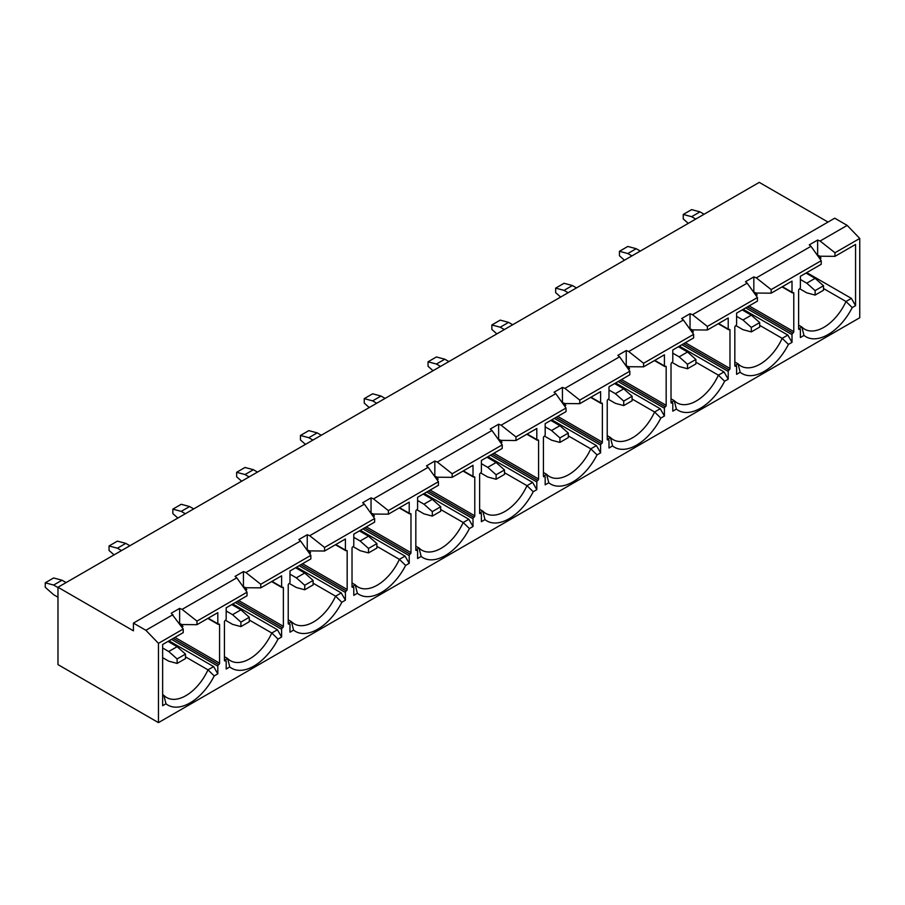 <?xml version="1.0" encoding="UTF-8"?>
<svg xmlns="http://www.w3.org/2000/svg" width="905" height="905" viewBox="0 0 905 905"><rect width="100%" height="100%" fill="white"/><g stroke="black" fill="none" stroke-linecap="round" stroke-linejoin="round"><path stroke-width="1.36" d="M214.225 675.922A44.402 25.634 -60 0 1 165.977 703.773L162.64 705.708L162.64 644.507L183.229 632.618L183.229 629.032L171.26 613.228L179.631 608.398L179.631 623.568L182.109 624.563L196.962 624.688L217.811 612.651L217.811 623.771A1.188 0.679 120 0 0 218.648 624.246L218.739 624.201A1.188 0.679 -60 0 1 219.576 624.688L219.576 663.161A1.188 0.679 -60 0 1 218.739 664.609L218.648 664.666A1.188 0.679 120 0 0 217.811 666.114L217.811 673.852L214.225 675.922L207.992 669.847L213.625 666.6L168.997 640.831M236.771 577.82L235.062 576.394L243.434 571.564L243.434 586.734L245.911 587.73L260.764 587.854L281.613 575.818L281.613 586.926A1.188 0.679 120 0 0 282.451 587.413L282.53 587.368A1.188 0.679 -60 0 1 283.367 587.854L283.367 626.328A1.188 0.679 -60 0 1 282.53 627.776L282.451 627.832A1.188 0.679 120 0 0 281.613 629.28L281.613 637.007L278.027 639.088A44.402 25.634 -60 0 1 229.768 666.94L226.182 669.01L226.182 661.284A1.188 0.679 120 0 0 225.345 660.797L225.266 660.842A1.188 0.679 -60 0 1 224.429 660.356L224.429 621.882A1.188 0.679 -60 0 1 225.266 620.434L225.345 620.378A1.188 0.679 120 0 0 226.182 618.93L226.182 607.809L247.031 595.773L247.031 592.198L236.771 577.82L182.109 609.382L196.962 621.113L247.031 592.198M224.859 660.107L227.63 658.512A38.485 22.218 120 0 0 230.47 660.718A38.485 22.218 120 0 0 271.794 633.014L277.428 629.767L232.8 603.997M224.429 656.657L227.63 658.512L229.768 666.94M185.491 656.86L207.992 669.847A38.485 22.218 120 0 1 166.667 697.551A38.485 22.218 120 0 1 163.839 695.345L162.64 696.036M217.811 673.852L213.625 666.6M300.573 540.986L298.865 539.561L307.236 534.731L307.236 549.901L309.714 550.896L324.567 551.021L345.416 538.984L345.416 550.093A1.188 0.679 120 0 0 346.253 550.579L346.332 550.534A1.188 0.679 -60 0 1 347.169 551.021L347.169 589.494A1.188 0.679 -60 0 1 346.332 590.942L346.253 590.988A1.188 0.679 120 0 0 345.416 592.447L345.416 600.173L341.83 602.255A44.402 25.634 -60 0 1 293.571 630.106L289.985 632.176L289.985 624.439A1.188 0.679 120 0 0 289.148 623.964L289.068 624.009A1.188 0.679 -60 0 1 288.231 623.522L288.231 585.049A1.188 0.679 -60 0 1 289.068 583.601L289.148 583.544A1.188 0.679 120 0 0 289.985 582.096L289.985 570.976L310.834 558.939L310.834 555.365L300.573 540.986L245.911 572.548L260.764 584.268L310.834 555.365M288.661 623.274L291.433 621.678A38.485 22.218 120 0 0 294.272 623.884A38.485 22.218 120 0 0 335.585 596.18L341.23 592.922L296.602 567.164M288.231 619.823L291.433 621.678L293.571 630.106M249.294 620.027L271.794 633.014L278.027 639.088M281.613 637.007L277.428 629.767M364.376 504.153L362.656 502.728L371.039 497.886L371.039 513.067L373.505 514.051L388.369 514.176L409.218 502.139L409.218 513.259A1.188 0.679 120 0 0 410.056 513.746L410.135 513.701A1.188 0.679 -60 0 1 410.972 514.176L410.972 552.661A1.188 0.679 -60 0 1 410.135 554.109L410.056 554.154A1.188 0.679 120 0 0 409.218 555.613L409.218 563.34L405.621 565.41A44.402 25.634 -60 0 1 357.373 593.273L353.787 595.343L353.787 587.605A1.188 0.679 120 0 0 352.95 587.13L352.86 587.175A1.188 0.679 -60 0 1 352.022 586.689L352.022 548.215A1.188 0.679 -60 0 1 352.86 546.767L352.95 546.711A1.188 0.679 120 0 0 353.787 545.263L353.787 534.142L374.636 522.106L374.636 518.531L364.376 504.153L309.714 535.715L324.567 547.435L374.636 518.531M352.452 586.44L355.235 584.834A38.485 22.218 120 0 0 358.075 587.051A38.485 22.218 120 0 0 399.388 559.347L405.021 556.089L360.394 530.33M352.022 582.99L355.235 584.834L357.373 593.273M313.096 583.193L335.585 596.18L341.83 602.255M345.416 600.173L341.23 592.922M428.167 467.319L426.459 465.894L434.83 461.052L434.83 476.234L437.307 477.218L452.161 477.342L473.01 465.306L473.01 476.426A1.188 0.679 120 0 0 473.847 476.912L473.937 476.867A1.188 0.679 -60 0 1 474.774 477.342L474.774 515.827A1.188 0.679 -60 0 1 473.937 517.275L473.847 517.321A1.188 0.679 120 0 0 473.01 518.769L473.01 526.506L469.423 528.577A44.402 25.634 -60 0 1 421.176 556.439L417.59 558.509L417.59 550.772A1.188 0.679 120 0 0 416.752 550.297L416.662 550.342A1.188 0.679 -60 0 1 415.825 549.855L415.825 511.382A1.188 0.679 -60 0 1 416.662 509.922L416.752 509.877A1.188 0.679 120 0 0 417.59 508.429L417.59 497.309L438.439 485.272L438.439 481.698L428.167 467.319L373.505 498.881L388.369 510.601L438.439 481.698M416.255 549.606L419.038 548A38.485 22.218 120 0 0 421.877 550.217A38.485 22.218 120 0 0 463.19 522.513L468.824 519.255L424.196 493.497M415.825 546.156L419.038 548L421.176 556.439M376.899 546.36L399.388 559.347L405.621 565.41M409.218 563.34L405.021 556.089M491.969 430.486L490.261 429.049L498.632 424.219L498.632 439.4L501.11 440.384L515.963 440.509L536.812 428.472L536.812 439.592A1.188 0.679 120 0 0 537.649 440.079L537.74 440.034A1.188 0.679 -60 0 1 538.577 440.509L538.577 478.994A1.188 0.679 -60 0 1 537.74 480.442L537.649 480.487A1.188 0.679 120 0 0 536.812 481.935L536.812 489.673L533.226 491.743A44.402 25.634 -60 0 1 484.978 519.606L481.381 521.676L481.381 513.938A1.188 0.679 120 0 0 480.544 513.452L480.465 513.508A1.188 0.679 -60 0 1 479.627 513.022L479.627 474.548A1.188 0.679 -60 0 1 480.465 473.089L480.544 473.044A1.188 0.679 120 0 0 481.381 471.596L481.381 460.475L502.23 448.439L502.23 444.864L491.969 430.486L437.307 462.048L452.161 473.768L502.23 444.864M480.057 512.773L482.84 511.167A38.485 22.218 120 0 0 485.668 513.384A38.485 22.218 120 0 0 526.993 485.68L532.626 482.422L487.999 456.652M479.627 509.311L482.84 511.167L484.978 519.606M440.69 509.526L463.19 522.513L469.423 528.577M473.01 526.506L468.824 519.255M555.772 393.652L554.064 392.216L562.435 387.385L562.435 402.567L564.912 403.551L579.766 403.675L600.615 391.639L600.615 402.759A1.188 0.679 120 0 0 601.452 403.245L601.531 403.189A1.188 0.679 -60 0 1 602.368 403.675L602.368 442.16A1.188 0.679 -60 0 1 601.531 443.608L601.452 443.654A1.188 0.679 120 0 0 600.615 445.102L600.615 452.839L597.029 454.91A44.402 25.634 -60 0 1 548.769 482.772L545.183 484.842L545.183 477.105A1.188 0.679 120 0 0 544.346 476.618L544.267 476.675A1.188 0.679 -60 0 1 543.43 476.188L543.43 437.703A1.188 0.679 -60 0 1 544.267 436.255L544.346 436.21A1.188 0.679 120 0 0 545.183 434.762L545.183 423.642L566.032 411.605L566.032 408.031L555.772 393.652L501.11 425.203L515.963 436.934L566.032 408.031M543.86 475.94L546.631 474.333A38.485 22.218 120 0 0 549.471 476.55A38.485 22.218 120 0 0 590.795 448.846L596.429 445.588L551.801 419.818M543.43 472.478L546.631 474.333L548.769 482.772M504.492 472.693L526.993 485.68L533.226 491.743M536.812 489.673L532.626 482.422M619.574 356.819L617.866 355.382L626.237 350.552L626.237 365.733L628.715 366.717L643.568 366.842L664.417 354.805L664.417 365.925A1.188 0.679 120 0 0 665.254 366.412L665.333 366.355A1.188 0.679 -60 0 1 666.171 366.842L666.171 405.316A1.188 0.679 -60 0 1 665.333 406.775L665.254 406.82A1.188 0.679 120 0 0 664.417 408.268L664.417 416.006L660.831 418.076A44.402 25.634 -60 0 1 612.572 445.927L608.986 448.009L608.986 440.271A1.188 0.679 120 0 0 608.149 439.785L608.07 439.83A1.188 0.679 -60 0 1 607.232 439.355L607.232 400.87A1.188 0.679 -60 0 1 608.07 399.422L608.149 399.377A1.188 0.679 120 0 0 608.986 397.929L608.986 386.808L629.835 374.772L629.835 371.197L619.574 356.819L564.912 388.369L579.766 400.101L629.835 371.197M607.662 439.106L610.434 437.5A38.485 22.218 120 0 0 613.273 439.706A38.485 22.218 120 0 0 654.587 412.013L660.231 408.755L615.604 382.985M607.232 435.644L610.434 437.5L612.572 445.927M568.295 435.859L590.795 448.846L597.029 454.91M600.615 452.839L596.429 445.588M695.9 362.181L718.389 375.168L724.622 381.243A44.402 25.634 -60 0 1 676.374 409.094L672.788 411.175L672.788 403.438A1.188 0.679 120 0 0 671.951 402.951L671.861 402.997A1.188 0.679 -60 0 1 671.024 402.521L671.024 364.036A1.188 0.679 -60 0 1 671.861 362.588L671.951 362.543A1.188 0.679 120 0 0 672.788 361.095L672.788 349.975L693.637 337.938L693.637 334.352L683.377 319.985L628.715 351.536L643.568 363.267L693.637 334.352M671.453 402.273L674.236 400.666A38.485 22.218 120 0 0 677.076 402.872A38.485 22.218 120 0 0 718.389 375.168L724.023 371.921L679.406 346.151M671.024 398.811L674.236 400.666L676.374 409.094M632.097 399.015L654.587 412.013L660.831 418.076M664.417 416.006L660.231 408.755M245.662 590.286L246.782 589.641L245.131 587.413M309.465 553.453L310.585 552.808L308.933 550.579M373.267 516.619L374.387 515.974L372.736 513.746M437.07 479.774L438.178 479.13L436.538 476.912M500.861 442.941L501.981 442.296L500.329 440.079M564.663 406.107L565.783 405.463L564.132 403.245M628.466 369.274L629.586 368.629L627.934 366.412M692.268 332.44L693.388 331.796L691.737 329.578M683.377 319.985L681.657 318.549L690.04 313.718L690.04 328.9L692.506 329.884L707.371 330.008L728.22 317.972L728.22 329.092A1.188 0.679 120 0 0 729.057 329.567L729.136 329.522A1.188 0.679 -60 0 1 729.973 330.008L729.973 368.482A1.188 0.679 -60 0 1 729.136 369.941L729.057 369.987A1.188 0.679 120 0 0 728.22 371.435L728.22 379.172L724.622 381.243M728.22 379.172L724.023 371.921M759.691 325.348L782.192 338.334L788.425 344.409A44.402 25.634 -60 0 1 740.177 372.26L736.591 374.331L736.591 366.604A1.188 0.679 120 0 0 735.754 366.118L735.663 366.163A1.188 0.679 -60 0 1 734.826 365.688L734.826 327.203A1.188 0.679 -60 0 1 735.663 325.755L735.754 325.71A1.188 0.679 120 0 0 736.591 324.25L736.591 313.141L757.44 301.105L757.44 297.519L747.168 283.141L692.506 314.702L707.371 326.434L757.44 297.519M735.256 365.439L738.039 363.833A38.485 22.218 120 0 0 740.878 366.039A38.485 22.218 120 0 0 782.192 338.334L787.825 335.088L743.197 309.318M734.826 361.977L738.039 363.833L740.177 372.26M756.071 295.607L757.18 294.962L755.539 292.734M747.168 283.141L745.46 281.715L753.831 276.885L753.831 292.066L756.308 293.05L771.162 293.175L792.011 281.138L792.011 292.258A1.188 0.679 120 0 0 792.848 292.734L792.938 292.688A1.188 0.679 -60 0 1 793.775 293.175L793.775 331.649A1.188 0.679 -60 0 1 792.938 333.097L792.848 333.153A1.188 0.679 120 0 0 792.011 334.601L792.011 342.339L788.425 344.409M787.825 335.088L792.011 342.339M810.971 246.307L809.262 244.882L817.634 240.051L817.634 255.221L820.111 256.217L834.964 256.341L855.564 244.441L855.564 305.641L852.227 307.576A44.402 25.634 -60 0 1 803.979 335.427L800.382 337.497L800.382 329.771A1.188 0.679 120 0 0 799.545 329.284L799.466 329.33A1.188 0.679 -60 0 1 798.629 328.843L798.629 290.369A1.188 0.679 -60 0 1 799.466 288.921L799.545 288.865A1.188 0.679 120 0 0 800.382 287.417L800.382 276.297L821.231 264.26L821.231 260.685L810.971 246.307L756.308 277.869L771.162 289.6L821.231 260.685M817.634 240.051L820.111 241.035L847.193 225.402L859.75 238.456L859.75 317.734L158.454 722.62L158.454 643.342L183.229 629.032M820.111 241.035L834.964 252.755L859.75 238.456M799.058 328.594L801.841 326.999A38.485 22.218 120 0 0 804.669 329.205A38.485 22.218 120 0 0 845.994 301.501L851.379 298.39L806.751 272.631M798.629 325.144L801.841 326.999L803.979 335.427M823.493 288.514L845.994 301.501L852.227 307.576M158.454 643.342L145.886 630.287L133.42 623.092L133.42 630.819L57.977 587.266L759.272 182.38L828.018 222.064M57.977 587.266L57.977 664.609L158.454 722.62M162.64 694.655L163.839 695.345L165.977 703.773M196.962 624.688L196.962 621.113M834.964 256.341L834.964 252.755M771.162 293.175L771.162 289.6M707.371 330.008L707.371 326.434M643.568 366.842L643.568 363.267M579.766 403.675L579.766 400.101M515.963 440.509L515.963 436.934M452.161 477.342L452.161 473.768M388.369 514.176L388.369 510.601M324.567 551.021L324.567 547.435M260.764 587.854L260.764 584.268M145.886 630.287L172.968 614.653M626.237 350.552L628.715 351.536M690.04 313.718L692.506 314.702M753.831 276.885L756.308 277.869M133.42 623.092L834.715 218.196L847.193 225.402M179.631 608.398L182.109 609.382M243.434 571.564L245.911 572.548M307.236 534.731L309.714 535.715M371.039 497.886L373.505 498.881M434.83 461.052L437.307 462.048M498.632 424.219L501.11 425.203M562.435 387.385L564.912 388.369M819.33 255.9L820.982 258.129L819.862 258.773M181.328 624.246L182.98 626.475L181.86 627.12M851.379 298.39L855.564 305.641M683.252 214.451L691.624 209.621L699.995 211.861L691.624 216.702L683.252 214.451L683.252 218.942L688.253 223.377M699.995 211.861L704.101 214.236M691.624 216.702L695.73 219.067M799.703 288.763L806.751 292.835L815.122 295.075L823.493 290.245L823.493 285.754L815.122 290.596L815.122 295.075M815.122 290.596L806.751 283.163L815.122 278.333L823.493 285.754M800.382 279.498L806.751 283.163M805.993 273.061L815.122 278.333M45.25 582.809L53.621 577.967L61.992 580.218L53.621 585.049L45.25 582.809L45.25 587.288L53.621 594.709L57.977 597.232M61.992 580.218L66.099 582.582M53.621 585.049L57.977 587.56M162.64 657.652L168.749 661.182L177.12 663.422L185.491 658.591L185.491 654.1L177.12 658.942L177.12 663.422M177.12 658.942L168.749 651.51L177.12 646.679L185.491 654.1M162.64 647.98L168.749 651.51M167.991 641.407L177.12 646.679M619.45 251.296L627.821 246.454L636.192 248.705L627.821 253.536L619.45 251.296L619.45 255.776L624.461 260.21M636.192 248.705L640.299 251.07M627.821 253.536L631.928 255.9M735.901 325.596L742.948 329.669L751.32 331.909L759.691 327.078L759.691 322.587L751.32 327.429L751.32 331.909M751.32 327.429L742.948 319.997L751.32 315.166L759.691 322.587M736.591 316.331L742.948 319.997M742.202 309.895L751.32 315.166M555.647 288.129L564.03 283.288L572.401 285.539L564.03 290.369L555.647 288.129L555.647 292.609L560.659 297.055M572.401 285.539L576.496 287.903M564.03 290.369L568.125 292.734M672.098 362.43L679.146 366.502L687.517 368.742L695.9 363.912L695.9 359.432L687.517 364.263L687.517 368.742M687.517 364.263L679.146 356.842L687.517 352L695.9 359.432M672.788 353.165L679.146 356.842M678.399 346.728L687.517 352M491.856 324.963L500.227 320.121L508.599 322.372L500.227 327.203L491.856 324.963L491.856 329.443L496.856 333.888M508.599 322.372L512.705 324.737M500.227 327.203L504.323 329.567M608.307 399.275L615.355 403.336L623.726 405.587L632.097 400.745L632.097 396.266L623.726 401.096L623.726 405.587M623.726 401.096L615.355 393.675L623.726 388.833L632.097 396.266M608.986 389.998L615.355 393.675M614.597 383.573L623.726 388.833M428.054 361.796L436.425 356.966L444.796 359.206L436.425 364.036L428.054 361.796L428.054 366.287L433.054 370.722M444.796 359.206L448.903 361.57M436.425 364.036L440.531 366.412M544.505 436.108L551.552 440.169L559.923 442.421L568.295 437.579L568.295 433.099L559.923 437.93L559.923 442.421M559.923 437.93L551.552 430.509L559.923 425.667L568.295 433.099M545.183 426.832L551.552 430.509M550.794 420.406L559.923 425.667M364.251 398.63L372.622 393.799L380.994 396.039L372.622 400.87L364.251 398.63L364.251 403.121L369.251 407.555M380.994 396.039L385.1 398.404M372.622 400.87L376.729 403.245M480.702 472.942L487.75 477.003L496.121 479.254L504.492 474.412L504.492 469.933L496.121 474.763L496.121 479.254M496.121 474.763L487.75 467.342L496.121 462.512L504.492 469.933M481.381 463.665L487.75 467.342M486.992 457.24L496.121 462.512M300.449 435.463L308.82 430.633L317.191 432.873L308.82 437.703L300.449 435.463L300.449 439.954L305.46 444.389M317.191 432.873L321.298 435.237M308.82 437.703L312.926 440.079M416.9 509.775L423.947 513.848L432.319 516.088L440.69 511.257L440.69 506.766L432.319 511.597L432.319 516.088M432.319 511.597L423.947 504.176L432.319 499.345L440.69 506.766M417.59 500.499L423.947 504.176M423.201 494.073L432.319 499.345M236.646 472.297L245.029 467.466L253.4 469.706L245.029 474.548L236.646 472.297L236.646 476.788L241.658 481.222M253.4 469.706L257.495 472.082M245.029 474.548L249.124 476.912M353.097 546.609L360.145 550.681L368.516 552.921L376.899 548.091L376.899 543.6L368.516 548.43L368.516 552.921M368.516 548.43L360.145 541.009L368.516 536.179L376.899 543.6M353.787 537.332L360.145 541.009M359.398 530.907L368.516 536.179M172.855 509.13L181.226 504.3L189.597 506.54L181.226 511.382L172.855 509.13L172.855 513.621L177.855 518.056M189.597 506.54L193.693 508.915M181.226 511.382L185.321 513.746M289.306 583.442L296.354 587.515L304.725 589.755L313.096 584.924L313.096 580.433L304.725 585.264L304.725 589.755M304.725 585.264L296.354 577.843L304.725 573.012L313.096 580.433M289.985 574.166L296.354 577.843M295.596 567.74L304.725 573.012M109.053 545.964L117.424 541.133L125.795 543.373L117.424 548.215L109.053 545.964L109.053 550.455L114.053 554.889M125.795 543.373L129.901 545.749M117.424 548.215L121.53 550.579M225.503 620.276L232.551 624.348L240.922 626.588L249.294 621.758L249.294 617.267L240.922 622.108L240.922 626.588M240.922 622.108L232.551 614.676L240.922 609.846L249.294 617.267M226.182 611.011L232.551 614.676M231.793 604.574L240.922 609.846M782.384 286.693L792.011 292.258M792.011 334.601L745.709 307.87M749.148 305.89L793.775 331.649M793.775 293.175L792.938 292.688M792.938 333.097L747.473 306.852M747.383 306.897L792.848 333.153M798.629 328.843L799.466 329.33M799.545 329.284L798.629 328.753M718.581 323.526L728.22 329.092M728.22 371.435L681.918 344.703M734.826 365.688L735.663 366.163M735.754 366.118L734.826 365.586M729.973 330.008L729.136 329.522M685.345 342.724L729.973 368.482M729.136 369.941L683.671 343.685M683.592 343.73L729.057 369.987M654.79 360.36L664.417 365.925M664.417 408.268L618.115 381.537M671.024 402.521L671.861 402.997M671.951 402.951L671.024 402.42M666.171 366.842L665.333 366.355M621.543 379.557L666.171 405.316M665.333 406.775L619.868 380.519M619.789 380.575L665.254 406.82M590.988 397.205L600.615 402.759M600.615 445.102L554.312 418.37M607.232 439.355L608.07 439.83M608.149 439.785L607.232 439.253M602.368 403.675L601.531 403.189M557.74 416.391L602.368 442.16M601.531 443.608L556.066 417.352M555.987 417.409L601.452 443.654M527.185 434.038L536.812 439.592M536.812 481.935L490.51 455.204M543.43 476.188L544.267 476.675M544.346 476.618L543.43 476.087M538.577 440.509L537.74 440.034M493.949 453.224L538.577 478.994M537.74 480.442L492.275 454.197M492.184 454.242L537.649 480.487M463.383 470.872L473.01 476.426M473.01 518.769L426.708 492.037M479.627 513.022L480.465 513.508M480.544 513.452L479.627 512.92M474.774 477.342L473.937 476.867M430.147 490.058L474.774 515.827M473.937 517.275L428.472 491.03M428.382 491.076L473.847 517.321M399.58 507.705L409.218 513.259M409.218 555.613L362.916 528.882M415.825 549.855L416.662 550.342M416.752 550.297L415.825 549.765M410.972 514.176L410.135 513.701M366.344 526.891L410.972 552.661M410.135 554.109L364.67 527.864M364.591 527.909L410.056 554.154M335.789 544.539L345.416 550.093M345.416 592.447L299.114 565.716M352.022 586.689L352.86 587.175M352.95 587.13L352.022 586.598M347.169 551.021L346.332 550.534M302.542 563.725L347.169 589.494M346.332 590.942L300.867 564.697M300.788 564.743L346.253 590.988M271.986 581.372L281.613 586.926M281.613 629.28L235.311 602.549M288.231 623.522L289.068 624.009M289.148 623.964L288.231 623.432M283.367 587.854L282.53 587.368M238.739 600.569L283.367 626.328M282.53 627.776L237.065 601.531M236.986 601.576L282.451 627.832M208.184 618.206L217.811 623.771M217.811 666.114L171.509 639.383M224.429 660.356L225.266 660.842M225.345 660.797L224.429 660.265M219.576 624.688L218.739 624.201M174.948 637.403L219.576 663.161M218.739 664.609L173.274 638.364M173.183 638.41L218.648 664.666M798.629 328.345L800.144 329.228M782.044 286.896L792.26 292.801M728.457 329.635L718.242 323.73M736.342 366.061L734.826 365.19M664.655 366.468L654.439 360.563M672.539 402.895L671.024 402.024M600.863 403.302L590.637 397.397M608.737 439.728L607.232 438.857M537.061 440.135L526.834 434.23M544.946 476.562L543.43 475.691M473.258 476.969L463.043 471.064M481.143 513.395L479.627 512.524M409.456 513.802L399.241 507.909M417.341 550.229L415.825 549.358M345.653 550.636L335.438 544.742M353.538 587.062L352.022 586.191M281.862 587.469L271.636 581.576M289.736 623.907L288.231 623.025M218.06 624.314L207.833 618.409M225.945 660.741L224.429 659.858"/></g></svg>
